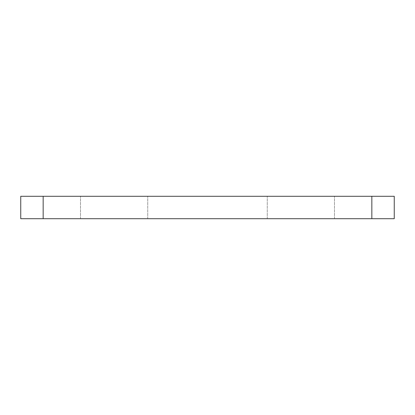 <?xml version="1.0" encoding="UTF-8"?>
<svg xmlns="http://www.w3.org/2000/svg" width="415" height="415" viewBox="0 0 415 415"><rect width="100%" height="100%" fill="white"/><g stroke="black" fill="none" stroke-linecap="round" stroke-linejoin="round"><path stroke-width="0.31" stroke-dasharray="2.08 1.56" d="M300.875 196.295L334.49 196.295L300.875 196.295M300.875 218.705L334.49 218.705L300.875 218.705M114.125 196.295L80.51 196.295L114.125 196.295M114.125 218.705L80.51 218.705L114.125 218.705M43.16 218.705L371.84 218.705L371.84 196.295L20.75 196.295L20.75 218.705L43.16 218.705L43.16 196.295M371.84 218.705L394.25 218.705L394.25 196.295L371.84 196.295M334.49 218.705L334.49 196.295L334.49 218.705M80.51 218.705L80.51 196.295L80.51 218.705M267.26 218.705L267.26 196.295L267.26 218.705M147.74 218.705L147.74 196.295L147.74 218.705"/><path stroke-width="0.62" d="M43.16 218.705L394.25 218.705L394.25 196.295L20.75 196.295L20.75 218.705L43.16 218.705L43.16 196.295M371.84 218.705L371.84 196.295"/></g></svg>
